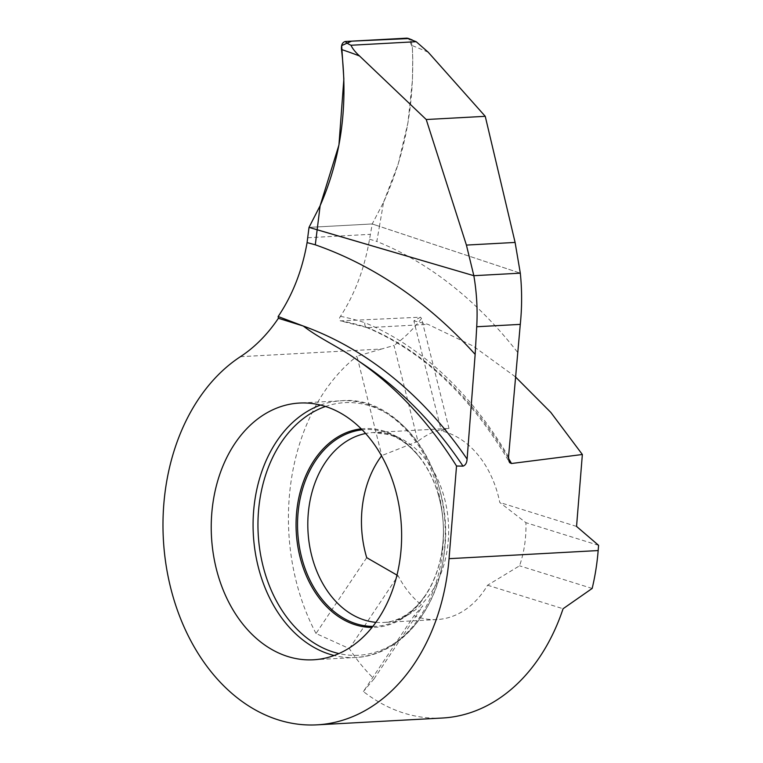 <?xml version="1.0" encoding="UTF-8"?>
<svg xmlns="http://www.w3.org/2000/svg" width="763" height="763" viewBox="0 0 763 763"><rect width="100%" height="100%" fill="white"/><g stroke="black" fill="none" stroke-linecap="round" stroke-linejoin="round"><path stroke-width="0.57" stroke-dasharray="3.81 2.86" d="M372.859 626.375A98.513 72.857 -93.1 0 0 426.183 593.976A98.513 72.857 -93.1 0 0 441.481 553.719A98.513 72.857 -93.1 0 0 442.044 550.237A98.513 72.857 -93.1 0 0 438.267 494.596A98.513 72.857 -93.1 0 0 418.687 456.236A98.513 72.857 -93.1 0 0 384.647 432.049A98.513 72.857 -93.1 0 0 362.158 429.817M366.707 557.667L316.025 633.5L349.349 648.607A193.716 143.282 86.9 0 0 374.042 678.87L422.797 605.917L414.071 615.684A95.098 70.339 -93.1 0 0 418.21 617.153A95.098 70.339 -93.1 0 0 437.046 619.546A95.098 70.339 -93.1 0 0 487.576 585.211L519.546 565.812A95.098 70.339 86.9 0 0 525.917 522.674L499.794 502.493A95.098 70.339 -93.1 0 0 445.544 432.03A95.098 70.339 -93.1 0 0 441.357 430.904L448.272 428.463M442.406 718.021A193.716 143.282 86.9 0 1 404.037 713.147A193.716 143.282 86.9 0 1 363.379 691.526L414.071 615.684M517.39 352.077A495.578 344.733 -91.7 0 0 376.836 241.47L379.43 226.363L372.22 223.95L309.015 227.384L372.22 223.95L369.55 239.21C364.495 268.614 354.795 294.327 340.47 316.34C338.743 318.982 338.848 320.489 340.794 320.88L420.48 317.189L413.88 320.87L441.357 430.904M240.412 356.693L381.614 349.006L394.013 345.486L417.933 441.319A95.098 70.339 86.9 0 1 448.997 428.444L421.538 318.467A176.11 130.254 86.9 0 1 394.013 345.486M421.538 318.467L420.48 317.189M515.302 376.741L473.117 346.03L427.995 324.361L413.88 320.87M576.551 526.422L499.794 502.493M381.614 349.006L356.97 356.226L381.777 455.597A95.098 70.339 -93.1 0 0 381.548 455.902M417.933 441.319L381.777 455.597M592.164 588.445L519.546 565.812M598.593 545.326L525.917 522.674M349.349 648.607L398.095 575.664A95.098 70.339 86.9 0 0 422.797 605.917M487.576 585.211L563.075 608.74M374.042 678.87L363.379 691.526M396.989 575.111L398.095 575.664M316.025 633.5A193.716 143.282 86.9 0 1 356.97 356.226M320.136 205.705L309.015 227.384L372.22 223.95L383.57 202.252L372.22 223.95L520.309 273.164L379.43 226.363L383.57 202.252C405.411 154.422 414.977 102.223 412.278 45.656L410.809 40.735L408.319 38.417M508.53 456.856A412.22 286.745 -91.7 0 0 364.848 322.692A5.284 3.424 -72.7 0 0 366.583 327.451A5.284 3.424 -72.7 0 0 366.755 327.518A5.284 3.424 -72.7 0 0 367.632 327.642L427.995 324.361M369.55 239.21A495.54 344.704 88.3 0 1 376.836 241.47M383.57 202.252L398.229 163.94L407.947 122.795L412.459 80.096L412.735 58.312L412.373 47.44L408.625 38.57M325.486 406.469A126.496 93.563 86.9 0 1 443.522 557.6A126.496 93.563 86.9 0 1 338.934 653.567M361.204 428.854A99.524 73.61 86.9 0 1 442.054 550.505A99.524 73.61 86.9 0 1 372.02 627.434M320.546 405.067A128.556 95.089 86.9 0 1 341.299 400.775A128.556 95.089 86.9 0 1 441.672 558.249A128.556 95.089 86.9 0 1 355.272 657.506A128.556 95.089 86.9 0 1 334.175 655.493M375.892 622.341A95.098 70.339 -93.1 0 0 383.388 622.465A95.098 70.339 -93.1 0 0 448.52 536.446A95.098 70.339 -93.1 0 0 391.896 434.948A95.098 70.339 -93.1 0 0 373.059 432.554A95.098 70.339 -93.1 0 0 365.62 433.498M307.737 237.751L370.436 234.336M340.47 316.34A412.096 286.659 88.3 0 1 364.848 322.692M508.482 458.344A406.927 283.063 -91.7 0 0 367.632 327.642A406.822 282.987 88.3 0 0 340.794 320.88M428.234 52.237A697.02 484.858 -91.7 0 0 412.278 45.656M313.421 659.785L355.272 657.506C397.876 656.142 436.054 613.156 443.522 557.686C457.466 478.582 402.483 394.357 341.299 400.775L299.449 403.055M438.267 494.596C443.475 512.822 444.734 531.372 442.044 550.257L441.481 553.719M437.046 619.546L383.388 622.465C395.368 622.007 411.572 615.731 426.183 593.976M448.339 428.463L373.059 432.554L388.644 434.557C399.154 437.685 409.168 444.915 418.687 456.236M366.631 327.47C422.988 351.4 470.428 396.054 508.94 461.434M366.803 327.537L340.546 320.899"/><path stroke-width="1.14" d="M213.039 502.312A128.556 95.089 86.9 0 1 299.449 403.055A128.556 95.089 86.9 0 1 399.822 560.528A128.556 95.089 86.9 0 1 313.421 659.785A128.556 95.089 86.9 0 1 213.039 502.312M362.158 429.817A98.513 72.857 -93.1 0 0 298.924 505.631A98.513 72.857 -93.1 0 0 356.331 623.819A98.513 72.857 -93.1 0 0 372.859 626.375M278.39 318.276L303.302 326.039L278.142 316.531L278.39 318.276A176.11 130.254 86.9 0 1 240.412 356.693A193.716 143.282 -93.1 0 0 164.407 552.336A193.716 143.282 -93.1 0 0 278.59 719.976A193.716 143.282 -93.1 0 0 316.96 724.85A193.716 143.282 -93.1 0 0 449.045 558.678L598.163 550.562A193.716 143.282 86.9 0 1 592.164 588.445L563.075 608.74A193.716 143.282 86.9 0 1 442.406 718.021L316.96 724.85M278.142 316.531C292.563 295.109 302.215 270.474 307.079 242.615L309.015 227.384L317.16 229.749L315.3 244.818A495.578 386.793 -94.7 0 1 475.149 354.375L476.722 326.745C477.695 309.654 476.732 292.63 473.842 275.691L520.309 273.164C522.054 290.102 522.045 307.174 520.28 324.38L508.53 456.856L509.064 461.529L509.77 462.75L511.496 463.503L582.36 454.5L576.551 526.422L598.593 545.326L598.163 550.562M515.302 376.741L550.791 412.382L582.36 454.5M381.548 455.902A95.098 70.339 -93.1 0 0 366.707 557.667L396.989 575.111M467.099 459.107A412.22 321.738 -94.7 0 0 303.302 326.039C321.004 339.688 341.299 347.89 359.316 361.548C396.779 387.671 429.188 422.502 456.532 466.012L463.017 466.145C465.478 465.268 466.832 462.931 467.099 459.107L475.149 354.375M456.532 466.012L449.045 558.678M317.16 229.749L473.842 275.691L309.015 227.384L320.136 205.705L317.16 229.749M307.079 242.615A495.54 386.765 85.3 0 1 315.3 244.818M520.309 273.164L473.842 275.691L466.412 245.085L426.231 119.524L485.249 116.319L515.101 242.434L520.309 273.164M350.97 45.255L416.197 41.707L407.032 38.15L345.324 41.498C346.116 42.623 347.995 43.873 350.97 45.255C352.592 48.718 355.453 52.294 359.535 55.976L426.231 119.524M345.324 41.498C342.396 42.27 341.128 44.941 341.5 49.5C348.224 105.847 341.099 157.922 320.136 205.705L338.934 145.018L343.855 79.085L341.662 45.589L351.571 41.164L408.625 38.57M485.249 116.319L428.234 52.237L416.197 41.707M408.319 38.417L406.86 38.15M338.934 653.567A126.496 93.563 86.9 0 1 259.735 500.318A126.496 93.563 86.9 0 1 325.486 406.469M372.02 627.434A99.524 73.61 86.9 0 1 297.456 505.44A99.524 73.61 86.9 0 1 361.204 428.854M334.175 655.493A128.556 95.089 86.9 0 1 254.89 500.032A128.556 95.089 86.9 0 1 320.546 405.067M365.62 433.498A95.098 70.339 -93.1 0 0 307.804 523.628A95.098 70.339 -93.1 0 0 364.552 620.071A95.098 70.339 -93.1 0 0 375.892 622.341M476.722 326.745L520.28 324.38M463.017 466.145A406.927 317.599 -94.7 0 0 359.316 361.548M511.496 463.503A406.927 283.063 -91.7 0 0 508.482 458.344M359.535 55.976A697.02 544.019 -94.7 0 0 341.5 49.5M466.412 245.085L515.101 242.434M412.287 39.962L408.443 38.465"/></g></svg>
